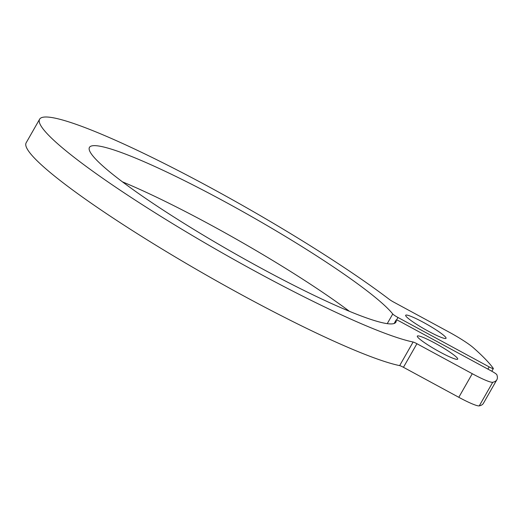 <?xml version="1.0" encoding="UTF-8"?>
<svg xmlns="http://www.w3.org/2000/svg" width="523" height="523" viewBox="0 0 523 523"><rect width="100%" height="100%" fill="white"/><g stroke="black" fill="none" stroke-linecap="round" stroke-linejoin="round"><path stroke-width="0.78" d="M349.442 311.329A176.395 20.22 29.7 0 0 122.434 181.841M394.146 323.489L396.146 319.984A5.472 0.628 29.7 0 1 400.311 321.652L491.515 371.069A5.472 0.628 29.7 0 1 496.843 374.73A292.619 33.544 -150.3 0 1 496.85 379.77L483.389 403.364A292.619 33.544 -150.3 0 1 479.264 405.881A27.346 3.138 -150.3 0 1 458.808 397.303L403.455 367.309A5.472 0.628 29.7 0 0 399.657 365.616A223.707 25.647 -150.3 0 1 175.355 257.022A223.707 25.647 -150.3 0 1 26.15 142.812L39.611 119.211A223.707 25.647 -150.3 0 1 178.023 170.491A223.707 25.647 -150.3 0 1 389.223 299.313A5.472 0.628 -150.3 0 0 393.603 302.052L448.956 332.046A27.346 3.138 29.7 0 1 473.439 347.815A292.619 33.544 -150.3 0 1 493.281 368.355A5.472 0.628 29.7 0 1 493.352 368.571A5.472 0.628 29.7 0 1 489.182 366.904L397.983 317.487L396.565 319.971M399.657 365.616L413.118 342.016A223.707 25.647 -150.3 0 1 188.816 233.421A223.707 25.647 -150.3 0 1 39.611 119.211M413.118 342.016A5.472 0.628 -150.3 0 1 416.916 343.716L403.455 367.309M458.808 397.303L472.269 373.71L416.916 343.716M472.269 373.71A27.346 3.138 29.7 0 0 492.725 382.287L479.264 405.881M496.85 379.77A292.619 33.544 -150.3 0 1 492.725 382.287M396.146 319.984A5.472 0.628 29.7 0 0 396.14 320.05L394.185 323.476M387.242 323.645L392.747 313.99A176.395 20.22 29.7 0 0 231.336 205.264A176.395 20.22 29.7 0 0 89.446 147.388A176.395 20.22 29.7 0 0 232.65 252.348A176.395 20.22 29.7 0 0 395.891 322.181A176.395 20.22 29.7 0 0 396.14 320.05M392.747 313.99A5.472 0.628 29.7 0 0 397.983 317.487M445.942 337.668A23.247 2.667 -150.3 0 1 446.047 338.303A23.247 2.667 -150.3 0 1 424.539 329.098A23.247 2.667 -150.3 0 1 405.665 315.271A23.247 2.667 -150.3 0 1 425.277 323.397A23.247 2.667 -150.3 0 1 445.942 337.668M457.592 358.497A23.247 2.667 -150.3 0 1 457.703 359.131A23.247 2.667 -150.3 0 1 436.195 349.933A23.247 2.667 -150.3 0 1 417.321 336.099A23.247 2.667 -150.3 0 1 436.934 344.232A23.247 2.667 -150.3 0 1 457.592 358.497M487.913 369.12L489.182 366.904M491.829 371.238L493.352 368.571"/></g></svg>
